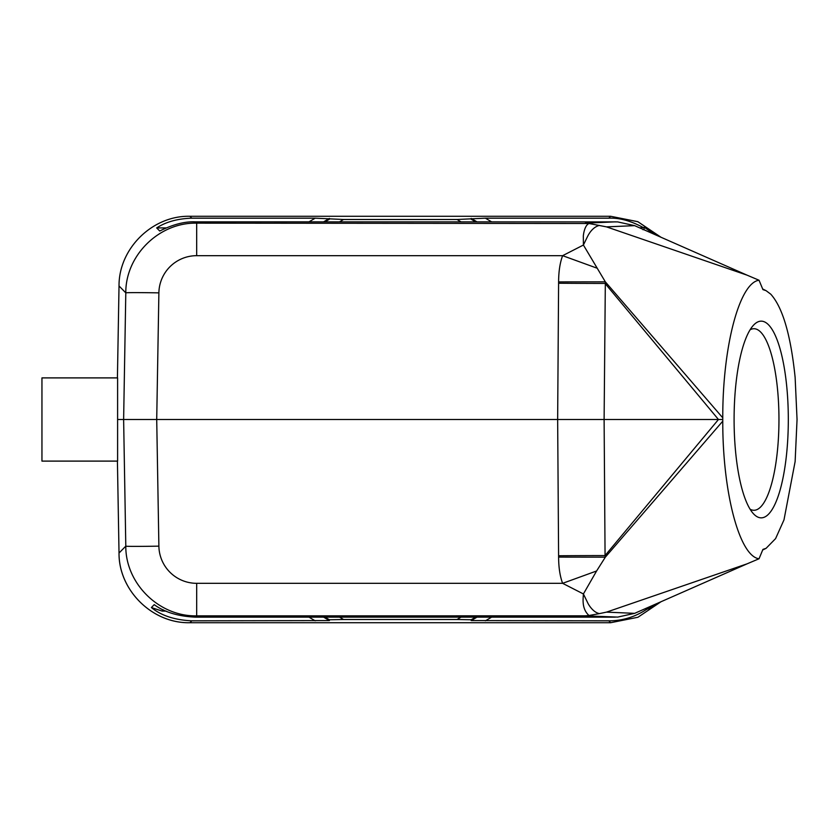 <?xml version="1.0" encoding="UTF-8"?>
<svg xmlns="http://www.w3.org/2000/svg" width="839" height="839" viewBox="0 0 839 839"><rect width="100%" height="100%" fill="white"/><g stroke="black" fill="none" stroke-linecap="round" stroke-linejoin="round"><path stroke-width="1.26" d="M634.641 225.649L747.098 275.171L606.513 226.876L634.641 225.649L617.703 221.905L195.403 221.853C184.916 221.349 173.033 224.401 159.735 231.019L156.673 227.914L166.091 227.914M639.779 227.914L644.436 227.369L654.504 234.396M642.999 229.729L643.87 229.477L644.436 227.369M747.098 275.171L759.033 280.236L762.945 289.623L766.059 290.661L770.747 294.164C782.661 307.357 790.789 335.118 795.131 377.466L797.05 419.5L795.131 461.534L783.983 519.897L775.582 538.617L766.08 548.328L762.945 549.377L759.033 558.764C739.421 556.299 722.568 492.357 722.767 421.168L722.757 419.5L718.467 419.5L605.066 555.565L604.111 419.5L557.652 419.5L558.596 555.754A141.854 2.475 179.6 0 1 605.066 555.565L605.339 557.159L558.606 557.096C558.659 567.594 560.001 576.33 562.623 583.325L596.602 570.981L605.339 557.159L722.767 421.168M599.476 225.397C591.894 227.18 587.971 235.665 587.363 236.86L583.409 245.04L562.623 255.675C559.991 262.722 558.648 271.458 558.606 281.904L605.339 281.841L583.409 245.04L583.325 236.053C583.462 234.217 584.615 225.376 589.009 223.499L606.513 226.876M558.606 281.904L558.596 283.246A141.854 2.475 0.4 0 0 605.066 283.435L718.467 419.5L604.111 419.5L605.339 281.841L722.767 417.832C722.568 346.643 739.421 282.701 759.033 280.236M119.023 285.963L117.418 377.896L119.023 285.963C118.739 248.501 152.488 215.35 189.929 216.284C152.499 215.34 118.739 248.501 119.023 285.963L125.798 292.842C125.504 255.381 159.253 222.23 196.683 223.153L589.009 223.499M596.602 268.019L562.623 255.675L196.683 255.675L196.683 223.153L195.403 221.853M722.767 417.832L722.757 419.5M788.314 419.5A98.352 27.11 90 0 0 761.204 321.148A98.352 27.11 90 0 0 753.432 325.28A98.352 27.11 90 0 0 734.094 419.5A98.352 27.11 90 0 0 753.432 513.72A98.352 27.11 90 0 0 761.204 517.852A98.352 27.11 90 0 0 788.314 419.5M156.673 227.914C165.902 221.895 177.606 218.643 191.785 218.171L189.929 216.284L610.656 216.284L637.934 221.737L661.006 237.259L637.766 221.664L610.656 216.284L608.799 218.171C619.423 217.668 631.117 220.909 643.912 227.914M645.222 230.306L643.87 229.477M643.67 229.561L644.279 229.886M191.785 218.171L315.181 218.171L343.55 219.493L457.035 219.493L485.403 218.171L608.799 218.171M117.607 419.5L117.607 377.896L41.95 377.896L41.95 461.104L117.607 461.104L117.607 419.5L123.627 419.5L125.798 546.147A33.099 0.577 -1 0 0 158.886 546.147L156.715 419.5L158.886 292.863A33.099 0.577 -179 0 0 125.798 292.853L123.627 419.5L557.652 419.5L558.596 283.246M599.476 613.603L589.009 615.501C581.406 608.726 583.21 598.417 583.409 593.96L587.594 602.57C588.087 603.828 592.754 612.407 599.476 613.603L606.513 612.124L747.098 563.829L759.033 558.764M158.886 546.147A37.818 37.807 -0 0 0 196.683 583.325L562.623 583.325L583.409 593.96L596.602 570.981M589.009 615.501L585.297 615.836L617.703 617.095L634.641 613.351L606.513 612.124M747.098 563.829L634.641 613.351M476.992 617.147L471.214 620.577L608.799 620.829L610.656 622.716L637.934 617.263L661.006 601.741L637.934 617.263L610.656 622.716L189.929 622.716C152.488 623.65 118.739 590.499 119.023 553.037C118.603 589.848 151.838 623.534 189.929 622.716L191.785 620.829C174.659 620.011 161.193 615.585 151.387 607.551L162.158 611.086L166.08 611.086M615.27 617.147L195.403 617.147C178.141 616.35 164.413 612.187 154.229 604.646L151.387 607.551M191.785 620.829L329.37 620.577L323.602 617.147M471.214 620.577L471.214 619.759L457.035 619.507L343.55 619.507L329.37 619.759L329.37 620.577M654.504 604.604L649.826 608.191L649.543 606.786M608.799 620.829C622.307 620.881 634.966 617.022 646.785 609.25L649.826 608.191M119.023 553.037L117.418 461.104L119.023 553.037L125.798 546.158C125.504 583.619 159.253 616.77 196.683 615.847L195.403 617.147M750.097 509.21A90.78 25.023 90 0 0 753.936 510.28A90.78 25.023 90 0 0 778.959 419.5A90.78 25.023 90 0 0 753.936 328.72A90.78 25.023 90 0 0 750.097 329.79M491.591 221.853L485.403 218.171M189.929 216.284L610.656 216.284M315.181 218.171L308.993 221.853M323.602 221.853L329.37 218.423M329.37 219.241L324.987 221.853M339.585 221.853L343.55 219.493M457.035 219.493L460.999 221.853M475.598 221.853L471.214 219.241M471.214 218.423L476.992 221.853M615.27 221.853L585.297 223.164M158.886 292.863A37.818 37.807 180 0 1 196.683 255.675M558.606 557.096L558.596 555.754M162.158 611.086L163.364 609.859M308.993 617.147L315.181 620.829M610.656 622.716L189.929 622.716M485.403 620.829L491.591 617.147M471.214 619.759L475.598 617.147M460.999 617.147L457.035 619.507M343.55 619.507L339.585 617.147M324.987 617.147L329.37 619.759M196.693 583.325L196.683 615.847L585.297 615.836M762.682 550.006L765.944 548.391M762.682 288.994L766.059 290.661"/></g></svg>
